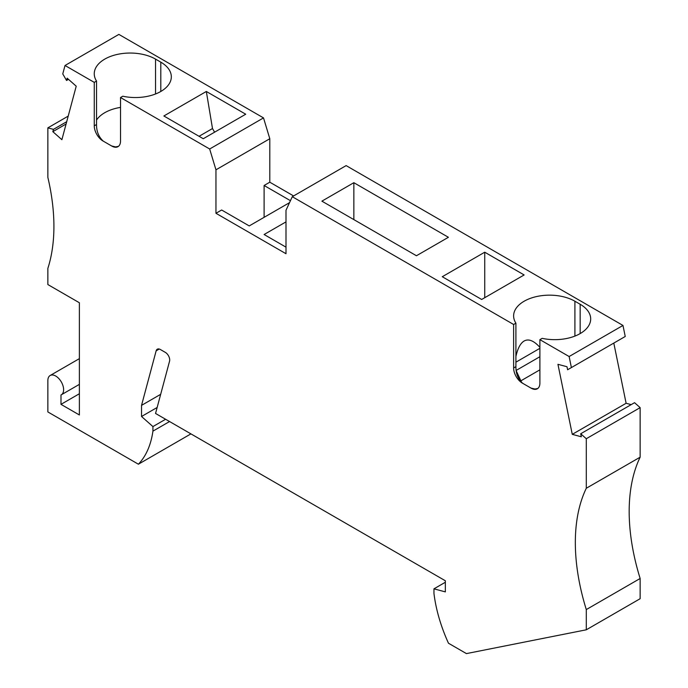 <?xml version="1.0" encoding="UTF-8"?>
<svg xmlns="http://www.w3.org/2000/svg" width="688" height="688" viewBox="0 0 688 688"><rect width="100%" height="100%" fill="white"/><g stroke="black" fill="none" stroke-linecap="round" stroke-linejoin="round"><path stroke-width="1.03" d="M445.342 582.263L433.956 588.833L445.342 591.886L445.342 580.767L155.548 413.454L169.558 361.183A6.192 3.578 -120 0 0 169.704 359.962A6.192 3.578 -120 0 0 165.326 352.376L160.381 349.521A6.192 3.578 60 0 0 157.285 349.212A6.192 3.578 60 0 0 156.15 350.828L141.539 405.37L141.539 416.489L157.148 407.477M580.165 333.585L580.165 304.268A35.905 20.735 180 0 1 590.682 318.931A35.905 20.735 180 0 1 580.165 333.585A35.905 20.735 180 0 1 542.17 338.341L539.891 339.648L569.131 356.53L571.393 367.573L567.609 369.757L566.989 366.738L557.942 364.313L572.27 434.352L581.326 436.777L580.706 433.767L634.551 402.686L640.141 407.64L640.141 457.176L586.296 488.256A185.726 107.225 -120 0 0 575.331 542.591A185.726 107.225 -120 0 0 586.296 609.577L586.296 629.795L640.141 598.706L640.141 578.488L586.296 609.577M539.891 347.345C533.854 340.655 528.599 338.539 524.136 341.007C520.481 343.174 517.737 348.326 515.905 356.47M524.136 384.136L522.381 383.121A12.384 7.147 60 0 1 513.626 367.96L515.905 366.644C515.828 373.446 518.012 378.933 522.441 383.087A35.905 20.735 180 0 0 524.136 384.136L531.136 388.178A12.384 7.147 -120 0 0 537.328 388.789A12.384 7.147 -120 0 0 539.891 383.121L539.891 339.648M515.905 366.644L515.905 323.171A35.905 20.735 0 0 1 513.618 315.895A35.905 20.735 0 0 1 524.136 301.232A35.905 20.735 0 0 1 574.91 301.232L580.165 304.268M640.141 457.176A185.726 107.225 -120 0 0 629.176 511.502A185.726 107.225 -120 0 0 640.141 578.488M120.529 107.388A35.905 20.735 0 0 0 104.765 112.694A35.905 20.735 0 0 0 96.535 120.073M209.668 148.995L263.513 117.906L269.799 138.727L215.955 169.816L209.668 148.995L120.529 97.533L120.529 141.006A12.384 7.147 -120 0 1 117.966 146.673A12.384 7.147 -120 0 1 111.774 146.054L104.765 142.012A35.905 20.735 180 0 1 103.08 140.971C98.642 136.809 96.466 131.331 96.535 124.528L96.535 81.055L94.265 82.371L94.265 125.835L96.535 124.528M160.803 62.152A35.905 20.735 180 0 1 171.321 76.807A35.905 20.735 180 0 1 160.803 91.47L160.803 62.152L155.548 59.116A35.905 20.735 0 0 0 104.765 59.116A35.905 20.735 0 0 0 94.256 73.771A35.905 20.735 0 0 0 96.535 81.055M68.198 116.117L47.859 127.865L47.859 177.401A185.726 107.225 -120 0 1 53.913 226.386A185.726 107.225 -120 0 1 47.859 268.38L47.859 284.557L79.378 302.754L79.378 414.967L60.991 404.355L60.991 394.964A11.146 6.433 -120 0 0 61.309 394.8A11.146 6.433 -120 0 0 63.623 389.7A11.146 6.433 -120 0 0 58.755 378.486A11.146 6.433 -120 0 0 50.172 375.493A11.146 6.433 -120 0 0 47.859 380.602L47.859 411.94L138.4 464.211A117.622 67.914 -120 0 0 152.925 431.144L152.925 426.577L141.539 416.489M215.955 169.816L215.955 213.289L286.002 253.726L286.002 210.253L292.288 196.699L513.626 324.487L513.626 367.96M104.765 142.012L103.019 141.006A12.384 7.147 60 0 1 94.265 125.835M94.265 82.371L65.025 65.489L62.763 73.917L66.547 80.47L67.166 78.174L76.222 86.198L61.886 139.69L52.83 131.657L53.449 129.361L66.702 121.707M47.859 127.865L53.449 129.361M433.956 588.833L433.956 593.4A117.622 67.914 60 0 0 448.481 643.237L466.438 653.6L586.296 629.795M640.141 407.64L586.296 438.72L586.296 488.256M586.296 438.72L580.706 433.767M263.513 117.906L118.869 34.4L65.025 65.489M269.799 138.727L269.799 182.2L293.604 195.942M569.131 356.53L622.975 325.45L346.133 165.61L292.288 196.699M622.975 325.45L625.237 336.484L571.393 367.573M613.799 343.088L626.114 403.271L631.18 404.63M60.991 404.355L79.378 393.742M190.929 433.879L138.4 464.211M66.091 124.003L52.83 131.657M160.803 91.47A35.905 20.735 180 0 1 122.799 96.217L120.529 97.533M206.331 91.47L245.728 114.217L203.261 138.727L163.864 115.98L206.331 91.47L212.497 128.536L199.056 136.301M214.596 132.182L212.497 128.536M110.02 145.048A35.905 20.735 0 0 0 111.834 146.019L115.653 146.922L118.482 146.312M269.799 182.2L264.106 185.485L264.106 217.331M289.519 202.659L249.228 225.922L221.648 210.003L215.955 213.289M264.106 185.485L290.439 200.681M513.626 324.487L515.905 323.171M442.272 276.722L481.669 299.469L524.136 274.951L484.739 252.204L442.272 276.722M416.446 255.747L321.889 201.154L353.847 182.698L448.404 237.291L416.446 255.747M484.739 252.204L484.739 297.698M66.547 80.47L68.49 79.352M160.674 394.319L141.539 405.37M152.925 426.577L165.602 419.259M169.558 421.538L152.925 431.144M353.847 182.698L353.847 219.601M529.39 387.163A35.905 20.735 0 0 0 531.196 388.144L535.023 389.038L537.853 388.436M516.241 370.806L521.702 382.528M515.905 362.18L539.891 348.334M516.181 370.411L539.891 356.719M539.891 369.834L520.584 380.989M286.002 247.155L264.106 234.513L286.002 221.88M626.114 403.271L572.27 434.352M155.548 93.972L155.548 59.116M156.15 350.828L159.246 349.04M574.91 336.088L574.91 301.232M50.172 375.493L79.378 358.637M61.309 394.8L79.378 384.368"/></g></svg>
